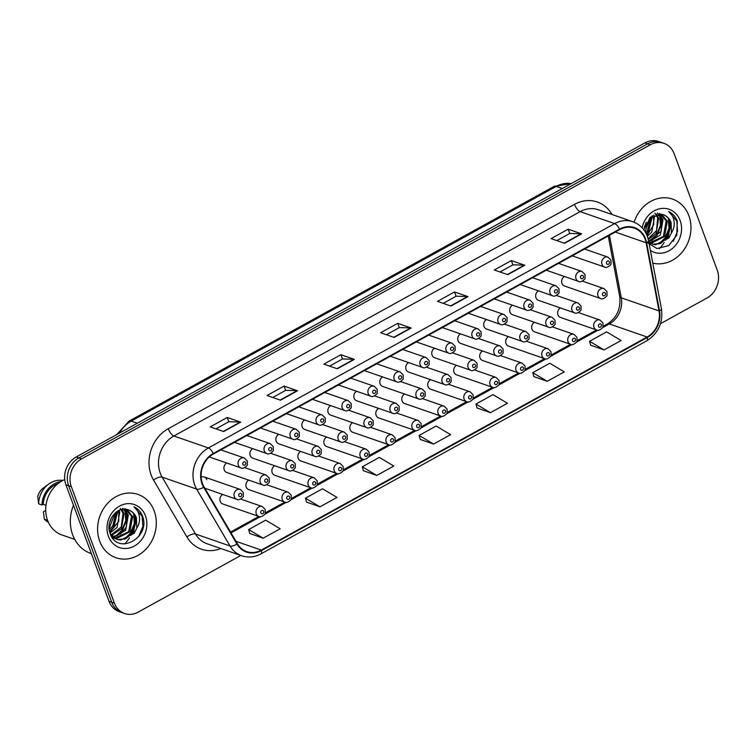 <?xml version="1.0" encoding="UTF-8"?>
<svg xmlns="http://www.w3.org/2000/svg" width="755" height="755" viewBox="0 0 755 755"><rect width="100%" height="100%" fill="white"/><g stroke="black" fill="none" stroke-linecap="round" stroke-linejoin="round"><path stroke-width="1.13" d="M378.585 408.37A5.238 4.502 109.1 0 0 376.103 415.288A5.238 4.502 109.1 0 0 378.642 417.883L414.693 430.369A5.238 4.502 -70.9 0 1 412.145 427.774A5.238 4.502 -70.9 0 1 413.174 422.12A5.238 4.502 -70.9 0 1 418.128 420.469L421.101 423.423L421.139 427.019C422.045 427.434 416.939 432.181 414.693 430.369L395.243 441.128M326.632 437.07A5.238 4.502 109.1 0 0 324.14 443.978A5.238 4.502 109.1 0 0 326.689 446.573L362.74 459.059A5.238 4.502 -70.9 0 1 360.192 456.464A5.238 4.502 -70.9 0 1 361.211 450.81A5.238 4.502 -70.9 0 1 366.166 449.168L369.148 452.113L369.186 455.718C370.082 456.124 364.986 460.871 362.74 459.059M300.66 451.414A5.238 4.502 109.1 0 0 298.168 458.323A5.238 4.502 109.1 0 0 300.707 460.918L336.758 473.413A5.238 4.502 -70.9 0 1 334.21 470.809A5.238 4.502 -70.9 0 1 335.239 465.155A5.238 4.502 -70.9 0 1 340.194 463.513L343.176 466.467L343.204 470.063C344.11 470.469 339.004 475.216 336.758 473.413L317.308 484.163M274.678 465.759A5.238 4.502 109.1 0 0 272.187 472.668A5.238 4.502 109.1 0 0 274.735 475.263L310.786 487.758A5.238 4.502 -70.9 0 1 308.238 485.163A5.238 4.502 -70.9 0 1 309.257 479.5A5.238 4.502 -70.9 0 1 314.212 477.858L317.194 480.812L317.232 484.408C318.129 484.814 313.032 489.561 310.786 487.758L291.326 498.508M248.697 480.105A5.238 4.502 109.1 0 0 246.206 487.013A5.238 4.502 109.1 0 0 248.754 489.608L284.805 502.103A5.238 4.502 -70.9 0 1 282.257 499.508A5.238 4.502 -70.9 0 1 283.285 493.855A5.238 4.502 -70.9 0 1 288.231 492.203L291.213 495.157L291.251 498.753C292.147 499.159 287.051 503.906 284.805 502.103L265.345 512.853M352.613 422.715A5.238 4.502 109.1 0 0 350.122 429.633A5.238 4.502 109.1 0 0 352.67 432.228L388.721 444.714A5.238 4.502 -70.9 0 1 386.173 442.119A5.238 4.502 -70.9 0 1 387.192 436.466A5.238 4.502 -70.9 0 1 392.147 434.814L395.129 437.768L395.158 441.373C396.064 441.779 390.967 446.526 388.721 444.714M404.567 394.025A5.238 4.502 109.1 0 0 402.075 400.933A5.238 4.502 109.1 0 0 404.623 403.529L440.675 416.024A5.238 4.502 -70.9 0 1 438.127 413.429A5.238 4.502 -70.9 0 1 439.146 407.775A5.238 4.502 -70.9 0 1 444.1 406.124L447.083 409.078L447.12 412.674C448.017 413.089 442.921 417.826 440.675 416.024L421.214 426.783M430.548 379.68A5.238 4.502 109.1 0 0 428.057 386.588A5.238 4.502 109.1 0 0 430.605 389.184L466.656 401.679A5.238 4.502 -70.9 0 1 464.108 399.084A5.238 4.502 -70.9 0 1 465.127 393.43A5.238 4.502 -70.9 0 1 470.082 391.779L473.064 394.733L473.092 398.329C473.998 398.734 468.893 403.481 466.656 401.679M456.52 365.335A5.238 4.502 109.1 0 0 454.029 372.243A5.238 4.502 109.1 0 0 456.577 374.839L492.628 387.334A5.238 4.502 -70.9 0 1 490.08 384.739A5.238 4.502 -70.9 0 1 491.109 379.076A5.238 4.502 -70.9 0 1 496.063 377.434L499.036 380.388L499.074 383.984C499.98 384.389 494.874 389.136 492.628 387.334L473.168 398.083M482.502 350.99A5.238 4.502 109.1 0 0 480.01 357.898A5.238 4.502 109.1 0 0 482.558 360.494L518.61 372.979A5.238 4.502 -70.9 0 1 516.061 370.384A5.238 4.502 -70.9 0 1 517.081 364.731A5.238 4.502 -70.9 0 1 522.035 363.089L525.018 366.043L525.055 369.639C525.952 370.044 520.856 374.791 518.61 372.979M508.483 336.636A5.238 4.502 109.1 0 0 505.992 343.553A5.238 4.502 109.1 0 0 508.54 346.149L544.582 358.634A5.238 4.502 -70.9 0 1 542.043 356.039A5.238 4.502 -70.9 0 1 543.062 350.386A5.238 4.502 -70.9 0 1 548.017 348.734L550.999 351.688L551.027 355.294C551.933 355.699 546.828 360.446 544.582 358.634L525.131 369.393M534.455 322.291A5.238 4.502 109.1 0 0 531.964 329.208A5.238 4.502 109.1 0 0 534.512 331.804L570.563 344.289A5.238 4.502 -70.9 0 1 568.015 341.694A5.238 4.502 -70.9 0 1 569.043 336.041A5.238 4.502 -70.9 0 1 573.989 334.389L576.971 337.343L577.009 340.949C577.905 341.354 572.809 346.101 570.563 344.289M560.437 307.946A5.238 4.502 109.1 0 0 557.945 314.854A5.238 4.502 109.1 0 0 560.493 317.459L596.544 329.944A5.238 4.502 -70.9 0 1 593.996 327.349A5.238 4.502 -70.9 0 1 595.015 321.696A5.238 4.502 -70.9 0 1 599.97 320.044L602.952 322.998L602.981 326.594C603.887 327.009 598.79 331.756 596.544 329.944L577.084 340.703M222.725 494.449A5.238 4.502 109.1 0 0 220.234 501.367A5.238 4.502 109.1 0 0 222.782 503.962L258.823 516.448A5.238 4.502 -70.9 0 1 256.285 513.853A5.238 4.502 -70.9 0 1 257.304 508.2A5.238 4.502 -70.9 0 1 262.259 506.548L265.241 509.502L265.269 513.098C266.175 513.513 261.07 518.26 258.823 516.448L230.539 532.077M382.596 376.924A5.238 4.502 109.1 0 0 380.105 383.842A5.238 4.502 109.1 0 0 382.653 386.437L418.704 398.923A5.238 4.502 -70.9 0 1 416.156 396.328A5.238 4.502 -70.9 0 1 417.185 390.675A5.238 4.502 -70.9 0 1 422.139 389.023L425.112 391.977L425.15 395.582C426.056 395.988 420.95 400.735 418.704 398.923M356.624 391.279A5.238 4.502 109.1 0 0 354.133 398.187A5.238 4.502 109.1 0 0 356.681 400.782L392.732 413.268A5.238 4.502 -70.9 0 1 390.184 410.673A5.238 4.502 -70.9 0 1 391.203 405.02A5.238 4.502 -70.9 0 1 396.158 403.368L399.14 406.322L399.168 409.927C400.075 410.333 394.978 415.08 392.732 413.268M304.671 419.969A5.238 4.502 109.1 0 0 302.179 426.877A5.238 4.502 109.1 0 0 304.718 429.472L340.769 441.968A5.238 4.502 -70.9 0 1 338.221 439.372A5.238 4.502 -70.9 0 1 339.25 433.71A5.238 4.502 -70.9 0 1 344.204 432.068L347.187 435.022L347.215 438.617C348.121 439.023 343.015 443.77 340.769 441.968M278.689 434.314A5.238 4.502 109.1 0 0 276.198 441.222A5.238 4.502 109.1 0 0 278.746 443.817L314.797 456.313A5.238 4.502 -70.9 0 1 312.249 453.717A5.238 4.502 -70.9 0 1 313.268 448.064A5.238 4.502 -70.9 0 1 318.223 446.413L321.205 449.367L321.234 452.962C322.14 453.368 317.043 458.115 314.797 456.313M252.708 448.659A5.238 4.502 109.1 0 0 250.216 455.567A5.238 4.502 109.1 0 0 252.765 458.162L288.816 470.658A5.238 4.502 -70.9 0 1 286.268 468.062A5.238 4.502 -70.9 0 1 287.296 462.409A5.238 4.502 -70.9 0 1 292.242 460.758L295.224 463.712L295.262 467.307C296.158 467.723 291.062 472.46 288.816 470.658M226.736 463.004A5.238 4.502 109.1 0 0 224.244 469.921A5.238 4.502 109.1 0 0 226.793 472.517L262.834 485.003A5.238 4.502 -70.9 0 1 260.296 482.407A5.238 4.502 -70.9 0 1 261.315 476.754A5.238 4.502 -70.9 0 1 266.27 475.103L269.252 478.057L269.28 481.652C270.186 482.067 265.08 486.815 262.834 485.003M330.643 405.624A5.238 4.502 109.1 0 0 328.151 412.532A5.238 4.502 109.1 0 0 330.699 415.127L366.751 427.613A5.238 4.502 -70.9 0 1 364.203 425.018A5.238 4.502 -70.9 0 1 365.222 419.365A5.238 4.502 -70.9 0 1 370.176 417.723L373.159 420.677L373.197 424.272C374.093 424.678 368.997 429.425 366.751 427.613M408.578 362.579A5.238 4.502 109.1 0 0 406.086 369.488A5.238 4.502 109.1 0 0 408.634 372.092L444.686 384.578A5.238 4.502 -70.9 0 1 442.137 381.983A5.238 4.502 -70.9 0 1 443.157 376.33A5.238 4.502 -70.9 0 1 448.111 374.678L451.094 377.632L451.131 381.228C452.028 381.643 446.932 386.39 444.686 384.578M434.559 348.234A5.238 4.502 109.1 0 0 432.068 355.143A5.238 4.502 109.1 0 0 434.616 357.738L470.658 370.233A5.238 4.502 -70.9 0 1 468.119 367.638A5.238 4.502 -70.9 0 1 469.138 361.985A5.238 4.502 -70.9 0 1 474.093 360.333L477.075 363.287L477.103 366.883C478.009 367.289 472.904 372.036 470.658 370.233M460.531 333.889A5.238 4.502 109.1 0 0 458.04 340.798A5.238 4.502 109.1 0 0 460.588 343.393L496.639 355.888A5.238 4.502 -70.9 0 1 494.091 353.293A5.238 4.502 -70.9 0 1 495.12 347.63A5.238 4.502 -70.9 0 1 500.074 345.988L503.047 348.942L503.085 352.538C503.981 352.944 498.885 357.691 496.639 355.888M486.513 319.544A5.238 4.502 109.1 0 0 484.021 326.453A5.238 4.502 109.1 0 0 486.569 329.048L522.62 341.543A5.238 4.502 -70.9 0 1 520.072 338.938A5.238 4.502 -70.9 0 1 521.092 333.285A5.238 4.502 -70.9 0 1 526.046 331.643L529.028 334.597L529.066 338.193C529.963 338.599 524.867 343.346 522.62 341.543M512.494 305.199A5.238 4.502 109.1 0 0 510.002 312.108A5.238 4.502 109.1 0 0 512.551 314.703L548.592 327.189A5.238 4.502 -70.9 0 1 546.054 324.593A5.238 4.502 -70.9 0 1 547.073 318.94A5.238 4.502 -70.9 0 1 552.028 317.298L555.01 320.243L555.038 323.848C555.944 324.254 550.839 329.001 548.592 327.189M538.466 290.845A5.238 4.502 109.1 0 0 535.974 297.763A5.238 4.502 109.1 0 0 538.523 300.358L574.574 312.844A5.238 4.502 -70.9 0 1 572.026 310.248A5.238 4.502 -70.9 0 1 573.054 304.595A5.238 4.502 -70.9 0 1 578 302.944L580.982 305.898L581.02 309.503C581.916 309.909 576.82 314.656 574.574 312.844M564.447 276.5A5.238 4.502 109.1 0 0 561.956 283.418A5.238 4.502 109.1 0 0 564.504 286.013L600.555 298.499A5.238 4.502 -70.9 0 1 598.007 295.903A5.238 4.502 -70.9 0 1 599.026 290.25A5.238 4.502 -70.9 0 1 603.981 288.599L606.963 291.553L606.992 295.148C607.898 295.564 602.801 300.311 600.555 298.499M206.785 479.557A5.238 4.502 109.1 0 0 204.237 476.962A5.238 4.502 109.1 0 0 201.16 477.141M99.669 541.137A33.522 28.822 109.1 0 0 115.968 557.747A33.522 28.822 109.1 0 0 147.678 547.205A33.522 28.822 109.1 0 0 154.218 511.012A33.522 28.822 109.1 0 0 137.92 494.393A33.522 28.822 109.1 0 0 106.219 504.944A33.522 28.822 109.1 0 0 99.669 541.137A33.522 28.822 109.1 0 0 115.968 557.747A33.522 28.822 109.1 0 0 147.678 547.205A33.522 28.822 109.1 0 0 154.218 511.012A33.522 28.822 109.1 0 0 137.92 494.393A33.522 28.822 109.1 0 0 106.219 504.944A33.522 28.822 109.1 0 0 99.669 541.137M652.782 263.108A33.522 28.822 109.1 0 0 683.133 250.924A33.522 28.822 109.1 0 0 688.89 215.732A33.522 28.822 109.1 0 0 672.592 199.122A33.522 28.822 109.1 0 0 634.106 222.187A33.522 28.822 109.1 0 1 672.592 199.122L672.592 199.122A33.522 28.822 109.1 0 1 688.89 215.732A33.522 28.822 109.1 0 1 683.133 250.924A33.522 28.822 109.1 0 1 652.782 263.108M202.51 483.634A22.348 19.215 -70.9 0 1 213.439 453.981L619.695 229.624A22.348 19.215 -70.9 0 1 634.266 228.123A22.348 19.215 -70.9 0 1 646.12 242.751L659.03 310.918A22.348 19.215 -70.9 0 1 647.12 337.013L261.296 550.084A22.348 19.215 -70.9 0 1 246.725 551.584A22.348 19.215 -70.9 0 1 237.391 543.76L204.048 486.89A22.348 19.215 -70.9 0 1 202.51 483.634M202.057 483.889A22.905 19.696 109.1 0 0 203.633 487.22L236.976 544.1A22.905 19.696 109.1 0 0 261.475 550.574L647.299 337.504A22.905 19.696 109.1 0 0 659.502 310.749L646.601 242.591A22.905 19.696 109.1 0 0 619.515 229.133L213.259 453.491A22.905 19.696 109.1 0 0 202.057 483.889M124.575 613.513L119.186 611.644A20.951 18.016 109.1 0 1 109.003 601.263L65.921 484.804A20.951 18.016 109.1 0 1 76.17 457.002L644.93 142.903A20.951 18.016 109.1 0 1 658.596 141.487L661.286 142.421A20.951 18.016 109.1 0 0 647.63 143.837L78.86 457.936A20.951 18.016 109.1 0 0 68.62 485.739L111.693 602.197A20.951 18.016 109.1 0 0 121.885 612.579A20.951 18.016 109.1 0 1 111.693 602.197L68.62 485.739A20.951 18.016 109.1 0 1 78.86 457.936L647.63 143.837A20.951 18.016 109.1 0 1 661.286 142.421L663.985 143.356A20.951 18.016 109.1 0 0 650.329 144.762L81.559 458.87A20.951 18.016 109.1 0 0 71.319 486.673L114.392 603.132A20.951 18.016 109.1 0 0 124.575 613.513A20.951 18.016 109.1 0 0 138.24 612.097L240.817 555.453M556.85 240.59L569.798 233.446L581.199 233.776A5.587 2.067 61.1 0 1 581.643 233.861L568.166 229.199L551.122 238.608L564.598 243.28L581.643 233.861M569.742 233.474L568.166 229.199M500.027 271.97L512.975 264.826L524.376 265.156A5.587 2.067 61.1 0 1 524.819 265.241L511.343 260.579L494.298 269.988L507.775 274.66L524.819 265.241M512.928 264.854L511.343 260.579M443.213 303.35L456.152 296.205L467.562 296.536A5.587 2.067 61.1 0 1 467.996 296.621L454.529 291.949L437.475 301.368L450.952 306.039L467.996 296.621M456.105 296.234L454.529 291.949M215.93 428.868L228.878 421.715L240.279 422.054A5.587 2.067 61.1 0 1 240.722 422.139L227.246 417.468L210.201 426.886L223.678 431.549L240.722 422.139M228.831 421.743L227.246 417.468M272.753 397.489L285.692 390.335L297.102 390.675A5.587 2.067 61.1 0 1 297.545 390.76L284.069 386.088L267.015 395.507L280.492 400.169L297.545 390.76M285.645 390.363L284.069 386.088M329.567 366.109L342.515 358.965L353.925 359.295A5.587 2.067 61.1 0 1 354.359 359.38L340.882 354.708L323.838 364.127L337.315 368.799L354.359 359.38M342.468 358.984L340.882 354.708M386.39 334.729L399.338 327.585L410.739 327.915A5.587 2.067 61.1 0 1 411.182 328L397.706 323.329L380.662 332.747L394.138 337.419L411.182 328M399.291 327.613L397.706 323.329M660.512 323.678L707.01 297.998A20.951 18.016 109.1 0 0 717.25 270.196L674.168 153.737A20.951 18.016 109.1 0 0 663.985 143.356M533.851 376.575L547.224 381.303L564.268 371.894L549.791 363.259L532.747 372.668L533.879 376.679M590.674 345.195L604.047 349.924L621.091 340.514L606.614 331.879L589.57 341.288L590.703 345.299M363.391 470.714L376.764 475.442L393.808 466.033L379.34 457.398L362.287 466.807L363.419 470.818M306.577 502.094L319.95 506.822L336.994 497.403L322.517 488.778L305.473 498.187L306.606 502.198M249.754 533.474L263.127 538.202L280.171 528.783L265.694 520.157L248.65 529.566L249.782 533.577M477.037 407.955L490.401 412.683L507.454 403.274L492.977 394.639L475.933 404.048L477.066 408.059M433.587 444.063L450.631 434.654L436.154 426.018L419.11 435.427L420.242 439.438L433.587 444.063L419.11 435.427M376.764 475.442L362.287 466.807M319.95 506.822L305.473 498.187M263.127 538.202L248.65 529.566M490.401 412.683L475.933 404.048M547.224 381.303L532.747 372.668M604.047 349.924L589.57 341.288M73.48 505.246A37.712 32.427 109.1 0 0 72.678 534.842A37.712 32.427 109.1 0 0 91.015 553.538L91.402 553.67M64.732 479.585A29.681 25.519 109.1 0 0 47.546 520.261A29.681 25.519 109.1 0 0 61.976 534.974L74.745 539.4M111.58 517.534L109.588 522.724M115.959 512.286L112.806 525.867L109.22 529.576M115.071 513.041L109.116 528.415M119.092 510.342L119.79 512.05L117.091 527.349L110.004 533.087M118.714 511.673L118.771 521.356L109.768 532.332M121.866 509.417L124.065 513.532L121.366 528.83L111.495 535.427M120.243 508.417L122.999 513.155L121.262 526.999L111.079 534.917M124.415 509.153L128.341 515.014L125.651 530.312L113.288 537.192M112.693 537.183L111.957 537.145M122.688 508.304L127.274 514.646L126.311 527.018L120.772 533.813L112.816 536.786M126.793 509.408L132.625 516.495L129.926 531.794L116.364 538.645L115.232 538.513M114.666 538.409L112.325 537.692M124.953 508.691L131.549 516.127L128.671 531.68L114.732 538.221M110.192 533.634L117.308 539.438L120.649 540.127L134.201 533.275L136.768 528.207L136.419 517.807C134.796 513.674 132.031 510.993 128.114 509.785C132.408 511.55 134.975 514.155 135.834 517.609L133.748 532.02L125.925 538.692L118.016 539.542M116.223 539.061L111.221 535.918M128.746 509.984L128.114 509.785C117.261 505.35 105.162 521.195 110.06 533.256C117.006 555.605 149.792 538.56 142.997 517.515L142.638 516.458C140.911 511.937 138.033 508.719 134.012 506.803C137.08 509.219 138.901 512.673 139.477 517.147C139.901 520.95 138.995 524.631 136.768 528.207M108.418 536.305A22.773 19.583 109.1 0 0 134.343 546.054A22.773 19.583 109.1 0 0 145.47 515.844A22.773 19.583 109.1 0 0 119.554 506.086A22.773 19.583 109.1 0 0 108.418 536.305M45.706 510.522L43.422 511.786L44.309 519.166A22.348 19.215 109.1 0 0 48.367 522.252M47.556 520.289L44.309 519.166M57.927 483.653A20.951 18.016 109.1 0 0 43.252 504.321L45.989 505.265M124.651 543.968A37.712 32.427 109.1 0 0 125.934 542.562M126.538 541.845A37.712 32.427 109.1 0 0 129.53 537.749M130.889 535.484A37.712 32.427 109.1 0 0 136.164 518.798M62.854 480.454A22.348 19.215 109.1 0 0 48.707 484.087L43.507 487.862A13.968 12.014 109.1 0 0 37.75 496.46L38.647 503.84L42.016 505.01L43.252 504.321M48.707 484.087A22.348 19.215 109.1 0 0 38.647 503.84M60.862 481.577A22.348 19.215 109.1 0 0 42.016 505.01M134.012 506.803L142.148 516.288L142.884 526.433L138.627 536.616M133.654 513.532L134.305 523.602L130.285 533.341L124.122 539.306M125.094 510.559L125.745 520.629L121.725 530.378L115.562 536.343M117.355 511.286L113.174 527.415L109.55 531.463M134.484 514.712L134.739 524.357L130.823 533.53L125.67 538.796M125.925 511.739L126.179 521.394L122.263 530.567L117.11 535.833M117.827 511.003L113.703 527.603L109.683 531.992M646.252 222.263L644.26 227.453M650.631 217.006L647.488 230.586L645.695 232.719M649.744 217.77L645.157 231.794M653.773 215.062L654.462 216.77L651.763 232.068L647.346 236.372M653.386 216.402L653.811 224.584L647.007 235.484M656.539 214.146L658.737 218.252L656.038 233.55L648.3 239.552M654.925 213.146L657.671 217.884L656.529 230.624L648.12 238.825M659.087 213.882L663.013 219.733L660.323 235.031L648.762 241.874M657.36 213.023L661.946 219.365L661.238 231.181L648.668 241.383M661.465 214.137L667.297 221.215L664.598 236.513L651.046 243.365L649.904 243.233M659.625 213.41L666.231 220.847L663.343 236.4L649.404 242.94M648.904 242.619L655.321 244.846L668.873 238.004L671.44 232.927L671.091 222.536C669.477 218.393 666.703 215.722 662.796 214.514C667.08 216.279 669.647 218.884 670.506 222.329L668.42 236.749L660.597 243.421L652.697 244.271M663.418 214.713L650.517 217.1L643.855 229.86M646.988 242.393L656.992 248.555L668.76 245.592L676.763 235.182L677.32 221.177C675.583 216.666 672.714 213.448 668.685 211.532C671.761 213.948 673.583 217.393 674.149 221.866C674.574 225.669 673.668 229.36 671.44 232.927M650.385 250.452A22.773 19.583 109.1 0 0 674.102 246.923A22.773 19.583 109.1 0 0 680.142 220.564A22.773 19.583 109.1 0 0 660.087 208.673A22.773 19.583 109.1 0 0 642.175 227.84M659.323 248.697A37.712 32.427 109.1 0 0 660.606 247.281M661.21 246.574A37.712 32.427 109.1 0 0 664.202 242.468M665.561 240.203A37.712 32.427 109.1 0 0 670.846 223.518M668.685 211.532L676.82 221.007L677.556 231.162L673.3 241.336M668.335 218.261L668.977 228.321L664.957 238.07L658.794 244.025M659.776 215.288L660.427 225.349L656.406 235.107L650.234 241.062M652.027 216.005L647.847 232.134L646.365 234.031M669.156 219.431L669.411 229.086L665.495 238.25L660.342 243.525M660.597 216.459L660.851 226.113L656.935 235.286L651.782 240.552M652.499 215.722L648.375 232.323L646.61 234.55M220.809 548.526A34.919 30.03 -70.9 0 1 186.929 537.003L153.576 480.123A34.919 30.03 -70.9 0 1 168.252 428.708L574.517 204.35A6.984 2.576 -118.9 0 0 580.151 211.645L173.886 436.003A27.935 24.018 109.1 0 0 160.23 473.074A27.935 24.018 109.1 0 0 162.146 477.141L195.498 534.012A27.935 24.018 109.1 0 0 207.153 543.789L241.657 555.746A27.935 24.018 -70.9 0 1 229.992 545.969A6.984 2.869 -30.4 0 0 236.976 544.1M574.517 204.35A34.919 30.03 -70.9 0 1 612.022 214.495M598.366 209.767A27.935 24.018 109.1 0 0 580.151 211.645L614.645 223.603A27.935 24.018 -70.9 0 1 632.869 221.715L598.366 209.767M186.929 537.003A6.984 2.869 149.6 0 1 195.498 534.012L229.992 545.969L196.649 489.089A27.935 24.018 -70.9 0 1 194.733 485.031A27.935 24.018 -70.9 0 1 208.389 447.96A6.984 2.576 61.1 0 1 213.259 453.491M203.633 487.22A6.984 2.869 -30.4 0 1 196.649 489.089L162.146 477.141A6.984 2.869 149.6 0 0 153.576 480.123M241.657 555.746C248.178 557.879 254.624 557.247 260.985 553.849A6.984 2.576 -118.9 0 0 261.475 550.574M647.299 337.504A6.984 2.576 61.1 0 1 646.808 340.779C658.303 333.38 663.192 322.753 661.456 308.899L648.545 240.741C646.506 231.294 641.278 224.952 632.869 221.715M659.502 310.749A6.984 1.982 -10.7 0 0 661.456 308.899M646.601 242.591A6.984 1.982 -10.7 0 0 648.545 240.741M619.515 229.133A6.984 2.576 -118.9 0 0 614.645 223.603L208.389 447.96L173.886 436.003A6.984 2.576 -118.9 0 1 168.252 428.708M650.329 144.762L644.93 142.903M81.559 458.87L76.17 457.002M71.319 486.673L65.921 484.804M114.392 603.132L109.003 601.263M647.12 337.013L609.379 323.933A22.348 19.215 109.1 0 0 621.29 297.838L609.445 235.286M659.03 310.918L621.29 297.838A12.571 3.558 169.3 0 1 619.723 296.536L608.247 235.947M646.12 242.751L615.278 232.068M261.296 550.084L235.947 541.307M231.021 532.888L260.315 516.713M264.703 514.287L286.296 502.368M290.684 499.942L312.268 488.023M316.656 485.597L338.249 473.668M342.638 471.252L364.221 459.323M368.619 456.898L390.203 444.978M394.591 442.553L416.184 430.633M420.573 428.208L442.156 416.288M446.545 413.863L468.138 401.943M472.526 399.518L494.119 387.598M498.508 385.173L520.091 373.244M524.48 370.818L546.073 358.899M550.461 356.473L572.045 344.554M576.442 342.128L598.026 330.209M602.415 327.783L609.379 323.933A12.571 4.643 -118.9 0 0 607.388 323.961C616.863 317.789 620.978 308.644 619.723 296.536M410.739 327.915L393.77 337.287M353.925 359.295L336.947 368.666M297.102 390.675L280.124 400.046M240.279 422.054L223.31 431.426M467.562 296.536L450.584 305.907M524.376 265.156L507.407 274.527M581.199 233.776L564.23 243.148M571.129 183.654A27.935 24.018 109.1 0 0 556.246 186.391L131.238 421.101A27.935 24.018 109.1 0 0 119.724 432.945M137.344 423.215L131.238 421.101A13.968 5.153 -118.9 0 0 129.02 421.139L554.028 186.419L571.186 183.625M554.028 186.419A13.968 5.153 -118.9 0 1 556.246 186.391L562.352 188.505M209.286 456.964L240.873 467.902A5.238 4.502 -70.9 0 1 238.325 465.307A5.238 4.502 -70.9 0 1 239.344 459.653A5.238 4.502 -70.9 0 1 244.299 458.002L220.856 449.886M242.846 464.325A1.746 1.501 109.1 0 0 245.686 462.758A1.746 1.501 109.1 0 0 242.846 464.325M234.314 496.752A5.238 4.502 -70.9 0 1 235.334 491.099A5.238 4.502 -70.9 0 1 240.288 489.448L243.27 492.402L243.308 496.007C244.205 496.412 239.109 501.16 236.862 499.348A5.238 4.502 -70.9 0 1 234.314 496.752M241.675 494.204A1.746 1.501 109.1 0 0 238.835 495.771A1.746 1.501 109.1 0 0 241.675 494.204M263.646 511.295A1.746 1.501 109.1 0 0 260.805 512.872A1.746 1.501 109.1 0 0 263.646 511.295M234.503 442.355L266.845 453.557A5.238 4.502 -70.9 0 1 264.307 450.961A5.238 4.502 -70.9 0 1 265.326 445.308A5.238 4.502 -70.9 0 1 270.281 443.657L246.838 435.541M268.827 449.98A1.746 1.501 109.1 0 0 271.668 448.404A1.746 1.501 109.1 0 0 268.827 449.98M260.475 428L292.827 439.212A5.238 4.502 -70.9 0 1 290.279 436.616A5.238 4.502 -70.9 0 1 291.307 430.963A5.238 4.502 -70.9 0 1 296.253 429.312L272.81 421.196M294.809 435.635A1.746 1.501 109.1 0 0 297.649 434.059A1.746 1.501 109.1 0 0 294.809 435.635M286.456 413.655L318.808 424.867A5.238 4.502 -70.9 0 1 316.26 422.272A5.238 4.502 -70.9 0 1 317.279 416.618A5.238 4.502 -70.9 0 1 322.234 414.967L298.791 406.841M320.781 421.281A1.746 1.501 109.1 0 0 323.621 419.714A1.746 1.501 109.1 0 0 320.781 421.281M312.438 399.31L344.78 410.522A5.238 4.502 -70.9 0 1 342.232 407.926A5.238 4.502 -70.9 0 1 343.261 402.264A5.238 4.502 -70.9 0 1 348.215 400.622L324.773 392.496M346.762 406.936A1.746 1.501 109.1 0 0 349.603 405.369A1.746 1.501 109.1 0 0 346.762 406.936M267.657 479.85A1.746 1.501 109.1 0 0 264.816 481.426A1.746 1.501 109.1 0 0 267.657 479.85M293.638 465.505A1.746 1.501 109.1 0 0 290.798 467.071A1.746 1.501 109.1 0 0 293.638 465.505M319.61 451.16A1.746 1.501 109.1 0 0 316.77 452.726A1.746 1.501 109.1 0 0 319.61 451.16M289.627 496.95A1.746 1.501 109.1 0 0 286.787 498.517A1.746 1.501 109.1 0 0 289.627 496.95M315.599 482.605A1.746 1.501 109.1 0 0 312.759 484.172A1.746 1.501 109.1 0 0 315.599 482.605M341.581 468.26A1.746 1.501 109.1 0 0 338.74 469.827A1.746 1.501 109.1 0 0 341.581 468.26M367.562 453.915A1.746 1.501 109.1 0 0 364.722 455.482A1.746 1.501 109.1 0 0 367.562 453.915M345.592 436.815A1.746 1.501 109.1 0 0 342.751 438.381A1.746 1.501 109.1 0 0 345.592 436.815M338.41 384.965L370.762 396.177A5.238 4.502 -70.9 0 1 368.214 393.572A5.238 4.502 -70.9 0 1 369.233 387.919A5.238 4.502 -70.9 0 1 374.187 386.277L350.745 378.151M372.743 392.591A1.746 1.501 109.1 0 0 375.584 391.024A1.746 1.501 109.1 0 0 372.743 392.591M364.391 370.62L396.743 381.822A5.238 4.502 -70.9 0 1 394.195 379.227A5.238 4.502 -70.9 0 1 395.214 373.574A5.238 4.502 -70.9 0 1 400.169 371.932L376.726 363.806M398.716 378.246A1.746 1.501 109.1 0 0 401.556 376.679A1.746 1.501 109.1 0 0 398.716 378.246M390.363 356.275L422.715 367.477A5.238 4.502 -70.9 0 1 420.167 364.882A5.238 4.502 -70.9 0 1 421.196 359.229A5.238 4.502 -70.9 0 1 426.15 357.577L402.708 349.461M424.697 363.901A1.746 1.501 109.1 0 0 427.538 362.334A1.746 1.501 109.1 0 0 424.697 363.901M416.345 341.921L448.697 353.132A5.238 4.502 -70.9 0 1 446.148 350.537A5.238 4.502 -70.9 0 1 447.168 344.884A5.238 4.502 -70.9 0 1 452.122 343.232L428.68 335.116M450.669 349.556A1.746 1.501 109.1 0 0 453.519 347.98A1.746 1.501 109.1 0 0 450.669 349.556M371.573 422.47A1.746 1.501 109.1 0 0 368.733 424.036A1.746 1.501 109.1 0 0 371.573 422.47M397.545 408.125A1.746 1.501 109.1 0 0 394.705 409.691A1.746 1.501 109.1 0 0 397.545 408.125M423.527 393.77A1.746 1.501 109.1 0 0 420.686 395.346A1.746 1.501 109.1 0 0 423.527 393.77M449.508 379.425A1.746 1.501 109.1 0 0 446.667 381.001A1.746 1.501 109.1 0 0 449.508 379.425M393.534 439.57A1.746 1.501 109.1 0 0 390.694 441.137A1.746 1.501 109.1 0 0 393.534 439.57M419.516 425.216A1.746 1.501 109.1 0 0 416.675 426.792A1.746 1.501 109.1 0 0 419.516 425.216M445.497 410.871A1.746 1.501 109.1 0 0 442.656 412.438A1.746 1.501 109.1 0 0 445.497 410.871M442.326 327.576L474.668 338.787A5.238 4.502 -70.9 0 1 472.13 336.192A5.238 4.502 -70.9 0 1 473.149 330.539A5.238 4.502 -70.9 0 1 478.104 328.887L454.661 320.762M476.65 335.201A1.746 1.501 109.1 0 0 479.491 333.635A1.746 1.501 109.1 0 0 476.65 335.201M468.298 313.231L500.65 324.442A5.238 4.502 -70.9 0 1 498.102 321.847A5.238 4.502 -70.9 0 1 499.13 316.194A5.238 4.502 -70.9 0 1 504.076 314.542L480.633 306.417M502.632 320.856A1.746 1.501 109.1 0 0 505.473 319.289A1.746 1.501 109.1 0 0 502.632 320.856M494.28 298.886L526.631 310.097A5.238 4.502 -70.9 0 1 524.083 307.502A5.238 4.502 -70.9 0 1 525.102 301.84A5.238 4.502 -70.9 0 1 530.057 300.197L506.614 292.072M528.604 306.511A1.746 1.501 109.1 0 0 531.444 304.945A1.746 1.501 109.1 0 0 528.604 306.511M520.261 284.541L552.603 295.743A5.238 4.502 -70.9 0 1 550.055 293.148A5.238 4.502 -70.9 0 1 551.084 287.495A5.238 4.502 -70.9 0 1 556.039 285.852L532.596 277.727M554.585 292.166A1.746 1.501 109.1 0 0 557.426 290.6A1.746 1.501 109.1 0 0 554.585 292.166M546.233 270.196L578.585 281.398A5.238 4.502 -70.9 0 1 576.037 278.803A5.238 4.502 -70.9 0 1 577.056 273.15A5.238 4.502 -70.9 0 1 582.011 271.498L558.568 263.382M580.567 277.821A1.746 1.501 109.1 0 0 583.407 276.255A1.746 1.501 109.1 0 0 580.567 277.821M572.215 255.851L604.566 267.053A5.238 4.502 -70.9 0 1 602.018 264.458A5.238 4.502 -70.9 0 1 603.037 258.805A5.238 4.502 -70.9 0 1 607.992 257.153L584.549 249.037M606.539 263.476A1.746 1.501 109.1 0 0 609.379 261.9A1.746 1.501 109.1 0 0 606.539 263.476M475.48 365.08A1.746 1.501 109.1 0 0 472.639 366.647A1.746 1.501 109.1 0 0 475.48 365.08M501.462 350.735A1.746 1.501 109.1 0 0 498.621 352.302A1.746 1.501 109.1 0 0 501.462 350.735M527.434 336.39A1.746 1.501 109.1 0 0 524.593 337.957A1.746 1.501 109.1 0 0 527.434 336.39M553.415 322.045A1.746 1.501 109.1 0 0 550.574 323.612A1.746 1.501 109.1 0 0 553.415 322.045M579.396 307.7A1.746 1.501 109.1 0 0 576.556 309.267A1.746 1.501 109.1 0 0 579.396 307.7M605.368 293.346A1.746 1.501 109.1 0 0 602.528 294.922A1.746 1.501 109.1 0 0 605.368 293.346M471.469 396.526A1.746 1.501 109.1 0 0 468.628 398.093A1.746 1.501 109.1 0 0 471.469 396.526M497.451 382.181A1.746 1.501 109.1 0 0 494.61 383.748A1.746 1.501 109.1 0 0 497.451 382.181M523.423 367.836A1.746 1.501 109.1 0 0 520.582 369.403A1.746 1.501 109.1 0 0 523.423 367.836M549.404 353.491A1.746 1.501 109.1 0 0 546.563 355.058A1.746 1.501 109.1 0 0 549.404 353.491M575.385 339.137A1.746 1.501 109.1 0 0 572.545 340.713A1.746 1.501 109.1 0 0 575.385 339.137M601.358 324.792A1.746 1.501 109.1 0 0 598.517 326.368A1.746 1.501 109.1 0 0 601.358 324.792M260.985 553.849L646.808 340.779M343.28 469.818L362.749 459.068M369.261 455.473L388.731 444.723M447.196 412.428L466.666 401.679M499.149 383.738L518.619 372.989M551.103 355.048L570.572 344.299M603.066 326.349L607.388 323.961M116.77 434.578L129.02 421.139M240.873 467.902C243.119 469.714 248.216 464.967 247.319 464.561L247.281 460.956L244.299 458.002M128.746 421.29L130.313 420.422M204.237 476.962L240.288 489.448M204.85 488.259L236.862 499.348M240.675 499.074L262.259 506.548M266.845 453.557C269.091 455.369 274.197 450.622 273.291 450.216L273.263 446.611L270.281 443.657M154.728 406.936L156.294 406.077M292.827 439.212C295.073 441.024 300.169 436.277 299.273 435.861L299.235 432.266L296.253 429.312M180.709 392.591L182.266 391.722M318.808 424.867C321.054 426.669 326.151 421.922 325.245 421.516L325.216 417.921L322.234 414.967M206.691 378.246L208.248 377.377M344.78 410.522C347.026 412.324 352.132 407.577 351.226 407.171L351.198 403.576L348.215 400.622M232.663 363.891L234.229 363.032M244.686 467.628L266.27 475.103M270.668 453.283L292.242 460.758M296.639 438.938L318.223 446.413M266.657 484.729L288.231 492.203M292.629 470.384L314.212 477.858M318.61 456.029L340.194 463.513M344.582 441.684L366.166 449.168M322.621 424.584L344.204 432.068M370.762 396.177C373.008 397.979 378.104 393.232 377.207 392.827L377.17 389.231L374.187 386.277M258.644 349.546L260.201 348.687M396.743 381.822C398.989 383.634 404.085 378.887 403.179 378.481L403.151 374.876L400.169 371.932M284.626 335.201L286.183 334.342M422.715 367.477C424.961 369.289 430.067 364.542 429.161 364.136L429.123 360.531L426.15 357.577M310.598 320.856L312.164 319.997M448.697 353.132C450.943 354.944 456.039 350.197 455.142 349.782L455.105 346.186L452.122 343.232M336.579 306.511L338.136 305.652M348.593 410.239L370.176 417.723M374.574 395.894L396.158 403.368M400.556 381.549L422.139 389.023M426.528 367.204L448.111 374.678M370.563 427.339L392.147 434.814M396.545 412.994L418.128 420.469M422.517 398.649L444.1 406.124M474.668 338.787C476.915 340.59 482.02 335.852 481.114 335.437L481.086 331.841L478.104 328.887M362.551 292.166L364.118 291.298M500.65 324.442C502.896 326.245 507.992 321.498 507.096 321.092L507.058 317.496L504.076 314.542M388.532 277.821L390.09 276.953M526.631 310.097C528.877 311.9 533.974 307.153 533.077 306.747L533.039 303.151L530.057 300.197M414.514 263.467L416.071 262.608M552.603 295.743C554.849 297.555 559.955 292.808 559.049 292.402L559.021 288.806L556.039 285.852M440.486 249.122L442.052 248.263M578.585 281.398C580.831 283.21 585.927 278.463 585.031 278.057L584.993 274.452L582.011 271.498M466.467 234.777L468.024 233.918M604.566 267.053C606.812 268.865 611.909 264.118 611.003 263.712L610.974 260.107L607.992 257.153M492.449 220.432L494.006 219.573M452.509 352.859L474.093 360.333M478.491 338.504L500.074 345.988M504.463 324.159L526.046 331.643M530.444 309.814L552.028 317.298M556.426 295.469L578 302.944M582.398 281.124L603.981 288.599M448.498 384.304L470.082 391.779M474.48 369.95L496.063 377.434M500.452 355.605L522.035 363.089M526.433 341.26L548.017 348.734M552.415 326.915L573.989 334.389M578.387 312.57L599.97 320.044"/></g></svg>
